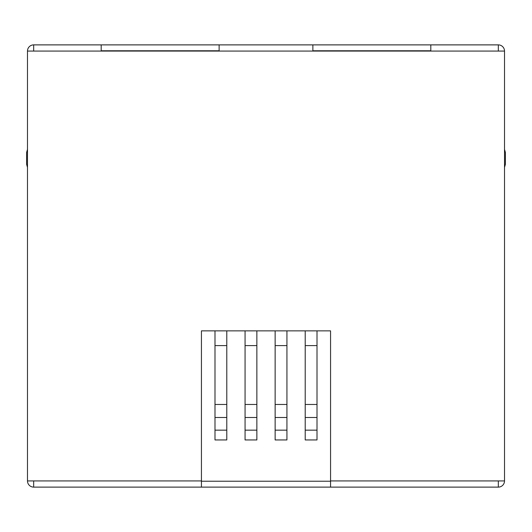 <?xml version="1.0" encoding="UTF-8"?>
<svg xmlns="http://www.w3.org/2000/svg" width="532" height="532" viewBox="0 0 532 532"><rect width="100%" height="100%" fill="white"/><g stroke="black" fill="none" stroke-linecap="round" stroke-linejoin="round"><path stroke-width="0.8" d="M219.124 44.881L312.876 44.881L312.876 51.072L219.124 51.072L219.124 44.881L101.193 44.881L101.193 51.072L219.124 51.072M430.807 50.773L312.876 50.773M101.193 50.773L219.124 50.773M498.324 44.881A6.191 6.191 0 0 1 504.516 51.072L430.807 51.072L430.807 44.881L498.324 44.881L498.324 51.072M330.565 480.928L330.565 487.119L201.435 487.119L201.435 330.864L330.565 330.864L330.565 480.928L498.324 480.928L498.324 487.119A6.191 6.191 0 0 0 504.516 480.928L504.516 51.072M505.4 164.275L505.4 152.485L505.4 164.275L504.516 167.381L505.4 164.275M504.516 149.379L505.4 152.485L504.516 149.379M498.324 480.928L504.516 480.928M430.807 51.072L312.876 51.072M27.484 51.072A6.191 6.191 0 0 1 33.676 44.881L33.676 51.072L27.484 51.072L27.484 480.928L201.435 480.928M27.484 480.928A6.191 6.191 0 0 0 33.676 487.119L33.676 480.928M26.6 152.485L26.6 164.275L26.6 152.485L27.484 149.379L26.6 152.485M27.484 167.381L26.6 164.275L27.484 167.381M330.565 481.227L201.435 481.227M430.807 44.881L312.876 44.881M33.676 44.881L101.193 44.881M498.324 487.119L330.565 487.119M201.435 487.119L33.676 487.119M305.215 430.162L317.005 430.162L317.005 439.951L305.215 439.951L305.215 330.864M317.005 330.864L317.005 417.48L305.215 417.48M317.005 430.162L317.005 417.48M245.066 430.162L256.863 430.162L256.863 439.951L245.066 439.951L245.066 330.864M256.863 330.864L256.863 417.48L245.066 417.48M256.863 430.162L256.863 417.48M275.137 430.162L286.934 430.162L286.934 439.951L275.137 439.951L275.137 330.864M286.934 330.864L286.934 417.48L275.137 417.48M286.934 430.162L286.934 417.48M214.995 430.162L226.785 430.162L226.785 439.951L214.995 439.951L214.995 330.864M226.785 330.864L226.785 417.48L214.995 417.48M226.785 430.162L226.785 417.48M101.193 51.072L33.676 51.072M317.005 345.601L305.215 345.601M317.005 404.466L305.215 404.466M256.863 345.601L245.066 345.601M256.863 404.466L245.066 404.466M286.934 345.601L275.137 345.601M286.934 404.466L275.137 404.466M226.785 345.601L214.995 345.601M226.785 404.466L214.995 404.466"/></g></svg>
